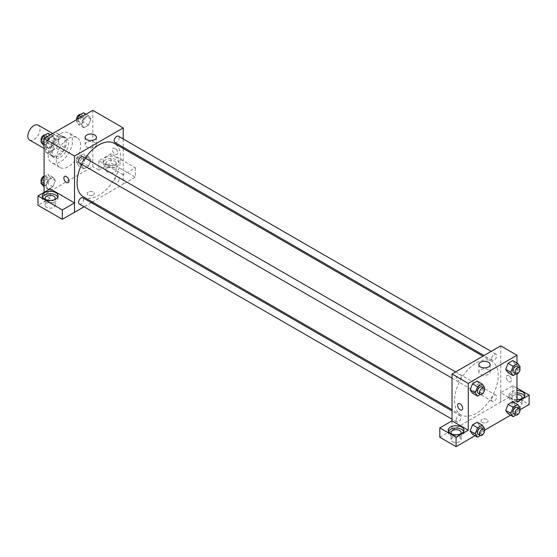 <?xml version="1.0" encoding="UTF-8"?>
<svg xmlns="http://www.w3.org/2000/svg" width="557" height="557" viewBox="0 0 557 557"><rect width="100%" height="100%" fill="white"/><g stroke="black" fill="none" stroke-linecap="round" stroke-linejoin="round"><path stroke-width="0.42" stroke-dasharray="2.79 2.09" d="M29.632 140.072A8.613 4.971 120 0 0 38.245 135.1A8.613 4.971 120 0 0 38.245 125.158M46.113 146.679A8.613 4.971 120 0 0 47.902 150.62A8.613 4.971 120 0 0 56.508 145.649A8.613 4.971 120 0 0 56.508 135.706A8.613 4.971 120 0 0 49.872 138.011A8.613 4.971 120 0 0 46.113 146.679M47.93 138.011L56.473 133.081A11.112 6.419 120 0 1 57.761 133.541A11.112 6.419 120 0 1 58.798 134.425L58.798 144.284A11.112 6.419 120 0 1 56.473 148.315L47.93 153.245A11.112 6.419 120 0 1 46.649 152.785A11.112 6.419 120 0 1 45.611 151.901L45.611 142.035A11.112 6.419 120 0 1 47.93 138.011L54.022 141.527L62.565 136.597L56.473 133.081M56.473 148.315L62.565 151.831L54.022 156.761L47.93 153.245M45.611 151.901L51.697 155.417L51.697 145.551L45.611 142.035M51.697 155.417A11.112 6.419 120 0 0 52.734 156.301A11.112 6.419 120 0 0 54.022 156.761M62.565 151.831A11.112 6.419 120 0 0 64.891 147.8L58.798 144.284M62.565 136.597A11.112 6.419 120 0 1 63.853 137.05A11.112 6.419 120 0 1 64.891 137.934L64.891 147.8M54.022 141.527A11.112 6.419 120 0 0 51.697 145.551M58.29 156.051A11.481 6.628 -60 0 1 52.553 156.621A11.481 6.628 -60 0 1 52.553 143.365A11.481 6.628 -60 0 1 64.034 136.737A11.481 6.628 -60 0 1 65.796 145.934A11.481 6.628 -60 0 1 58.29 156.051M60.323 157.227A11.481 6.628 120 0 0 67.822 147.104A11.481 6.628 120 0 0 66.06 137.906A11.481 6.628 120 0 0 57.218 140.984A11.481 6.628 120 0 0 52.205 152.534A11.481 6.628 120 0 0 54.579 157.791A11.481 6.628 120 0 0 60.323 157.227M64.891 137.934L58.798 134.425M48.146 154.881A17.218 9.942 120 0 0 51.71 162.762A17.218 9.942 120 0 0 68.936 152.82A17.218 9.942 120 0 0 68.936 132.935A17.218 9.942 120 0 0 55.665 137.551A17.218 9.942 120 0 0 48.146 154.881M56.264 159.567A17.218 9.942 120 0 0 59.829 167.448A17.218 9.942 120 0 0 77.054 157.506A17.218 9.942 120 0 0 77.054 137.621A17.218 9.942 120 0 0 63.783 142.237A17.218 9.942 120 0 0 56.264 159.567M92.796 110.356L92.796 166.599L44.087 194.72L44.087 192.374M55.352 180.621L53.006 186.665L48.32 189.373L45.973 186.038L48.32 179.995L53.006 177.293L55.352 180.621L53.006 186.665L48.32 189.373L45.973 186.038L48.32 179.995L53.006 177.293L55.352 180.621L50.276 177.697L47.93 183.733L43.244 186.442M81.531 165.506L83.877 159.469L88.563 156.761L90.909 160.096L88.563 166.132L83.877 168.841L81.531 165.506L83.877 159.469L88.563 156.761L90.909 160.096L88.563 166.132L83.877 168.841L81.531 165.506L76.462 162.581L78.802 156.538L83.487 153.829L85.834 157.165L83.487 163.208L78.802 165.909L76.462 162.581M81.531 124.448L83.877 118.411L88.563 115.703L90.909 119.038L88.563 125.074L83.877 127.783L81.531 124.448L83.877 118.411L88.563 115.703L90.909 119.038L88.563 125.074L83.877 127.783L81.531 124.448L76.462 121.517L77.326 119.282M45.973 144.98L48.32 138.937L53.006 136.228L55.352 139.563L53.006 145.607L48.32 148.315L45.973 144.98L48.32 138.937L53.006 136.228L55.352 139.563L53.006 145.607L48.32 148.315L45.973 144.98L44.087 143.887M115.118 148.434A3.586 2.075 -120 0 0 113.329 148.259A3.586 2.075 -120 0 0 113.329 152.402A3.586 2.075 -120 0 0 116.914 154.47A3.586 2.075 -120 0 0 117.464 151.595A3.586 2.075 -120 0 0 115.118 148.434A3.586 2.075 60 0 1 117.464 151.595A3.586 2.075 60 0 1 116.914 154.47A3.586 2.075 60 0 1 113.329 152.402A3.586 2.075 60 0 1 113.329 148.259A3.586 2.075 60 0 1 115.118 148.434M123.208 174.78L98.881 160.736L111.059 153.711L135.386 167.748L123.208 174.78L123.236 184.172L92.358 202.003M98.881 160.736L98.881 170.115L92.796 166.599M123.236 138.971L123.236 147.257M123.236 148.51L123.236 184.172M105.482 157.52A7.895 4.56 180 0 1 114.081 156.531A7.895 4.56 180 0 1 118.954 160.736A7.895 4.56 180 0 1 111.059 165.297A7.895 4.56 180 0 1 103.17 160.736A7.895 4.56 180 0 1 105.482 157.52M105.482 159.859A7.895 4.56 0 0 0 103.17 163.083A7.895 4.56 0 0 0 111.059 167.643A7.895 4.56 0 0 0 118.954 163.083A7.895 4.56 0 0 0 114.081 158.87A7.895 4.56 0 0 0 105.482 159.859M114.617 161.029A5.02 2.903 180 0 1 116.086 163.083A5.02 2.903 180 0 1 112.98 165.763A5.02 2.903 180 0 1 107.508 165.137A5.02 2.903 180 0 1 106.039 163.083A5.02 2.903 180 0 1 109.137 160.402A5.02 2.903 180 0 1 114.617 161.029M107.508 172.162A5.02 2.903 180 0 1 106.039 170.115A5.02 2.903 180 0 1 111.059 167.211A5.02 2.903 180 0 1 116.086 170.115A5.02 2.903 180 0 1 112.98 172.795A5.02 2.903 180 0 1 107.508 172.162M135.386 167.748L135.386 177.126L123.208 184.158M111.059 153.711L111.059 163.083L135.386 177.126M98.881 170.115L111.059 163.083M86.774 142.404A5.647 3.258 0 0 0 85.124 144.709A5.647 3.258 0 0 0 90.763 147.967A5.647 3.258 0 0 0 96.41 144.709A5.647 3.258 0 0 0 92.928 141.701A5.647 3.258 0 0 0 86.774 142.404M50.172 188.858L50.172 198.236L44.087 194.72M68.205 182.592L68.205 182.592A3.586 2.075 -120 0 0 68.205 178.449A3.586 2.075 -120 0 0 64.619 176.381L64.619 176.381M42.548 197.067A7.895 4.56 0 0 0 42.283 198.236A7.895 4.56 0 0 0 50.172 202.79A7.895 4.56 0 0 0 58.067 198.236A7.895 4.56 0 0 0 57.803 197.067M54.509 199.698A5.02 2.903 180 0 1 46.621 200.283A5.02 2.903 180 0 1 45.841 199.698M46.621 207.315A5.02 2.903 180 0 1 45.152 205.268A5.02 2.903 180 0 1 50.172 202.365A5.02 2.903 180 0 1 55.199 205.268A5.02 2.903 180 0 1 52.1 207.942A5.02 2.903 180 0 1 46.621 207.315M50.172 198.236L37.994 205.268M93.304 195.013A3.586 2.075 0 0 0 94.356 193.551A3.586 2.075 0 0 0 90.763 191.476A3.586 2.075 0 0 0 87.177 193.551A3.586 2.075 0 0 0 89.392 195.465A3.586 2.075 0 0 0 93.304 195.013A3.586 2.075 180 0 1 89.392 195.458A3.586 2.075 180 0 1 87.177 193.544A3.586 2.075 180 0 1 90.763 191.476A3.586 2.075 180 0 1 94.356 193.544A3.586 2.075 180 0 1 93.304 195.013M91.271 202.63L84.093 206.772M79.31 162.957A3.586 2.075 120 0 0 82.074 161.996A3.586 2.075 120 0 0 83.641 158.383A3.586 2.075 120 0 0 82.902 156.74M119.198 178.915A3.586 2.075 120 0 0 118.46 177.272A3.586 2.075 120 0 0 115.696 178.233A3.586 2.075 120 0 0 114.129 181.84A3.586 2.075 120 0 0 114.867 183.483A3.586 2.075 120 0 0 117.631 182.522A3.586 2.075 120 0 0 119.198 178.915M79.31 204.015A3.586 2.075 120 0 0 82.074 203.054A3.586 2.075 120 0 0 83.641 199.441A3.586 2.075 120 0 0 82.902 197.798M114.867 142.425A3.586 2.075 120 0 0 117.631 141.464A3.586 2.075 120 0 0 119.198 137.858A3.586 2.075 120 0 0 118.46 136.214M83.446 196.858A30.886 17.831 120 0 0 107.243 188.586A30.886 17.831 120 0 0 120.723 157.506A30.886 17.831 120 0 0 114.324 143.365M85.339 158.153A30.886 17.831 120 0 0 81.754 164.364M454.547 400.664A30.886 17.831 120 0 0 460.938 414.805A30.886 17.831 120 0 0 491.824 396.974A30.886 17.831 120 0 0 491.824 361.312A30.886 17.831 120 0 0 468.026 369.583A30.886 17.831 120 0 0 454.547 400.664M461.14 376.33A3.586 2.075 -60 0 1 459.574 379.937A3.586 2.075 -60 0 1 456.81 380.904A3.586 2.075 -60 0 1 456.81 376.762A3.586 2.075 -60 0 1 460.395 374.687A3.586 2.075 -60 0 1 461.14 376.33M491.622 399.787A3.586 2.075 120 0 0 492.367 401.43A3.586 2.075 120 0 0 495.953 399.362A3.586 2.075 120 0 0 495.953 395.219A3.586 2.075 120 0 0 493.189 396.18A3.586 2.075 120 0 0 491.622 399.787M456.065 420.319A3.586 2.075 120 0 0 456.81 421.962A3.586 2.075 120 0 0 460.395 419.887A3.586 2.075 120 0 0 460.395 415.745A3.586 2.075 120 0 0 457.631 416.706A3.586 2.075 120 0 0 456.065 420.319M491.622 358.729A3.586 2.075 120 0 0 492.367 360.372A3.586 2.075 120 0 0 495.953 358.297A3.586 2.075 120 0 0 495.953 354.155A3.586 2.075 120 0 0 493.189 355.122A3.586 2.075 120 0 0 491.622 358.729M452.026 420.869L452.026 430.241L512.879 395.073L529.15 404.466M500.736 345.876L500.736 402.119M481.965 422.331A3.586 2.075 0 0 0 485.871 422.784A3.586 2.075 0 0 0 488.085 420.869A3.586 2.075 0 0 0 484.499 418.794A3.586 2.075 0 0 0 480.914 420.869A3.586 2.075 0 0 0 481.965 422.331A3.586 2.075 180 0 1 480.914 420.869A3.586 2.075 180 0 1 484.499 418.794A3.586 2.075 180 0 1 488.085 420.869A3.586 2.075 180 0 1 485.871 422.777A3.586 2.075 180 0 1 481.965 422.331M513.422 406.513A5.02 2.903 0 0 0 518.894 407.146A5.02 2.903 0 0 0 521.993 404.466A5.02 2.903 0 0 0 516.973 401.562A5.02 2.903 0 0 0 511.953 404.466A5.02 2.903 0 0 0 513.422 406.513M452.535 441.666A5.02 2.903 0 0 0 458.007 442.293A5.02 2.903 0 0 0 461.105 439.619A5.02 2.903 0 0 0 456.086 436.716A5.02 2.903 0 0 0 451.066 439.619A5.02 2.903 0 0 0 452.535 441.666M475.01 435.72L484.423 430.289M510.567 415.188L519.98 409.757M439.814 437.252L452.026 430.241M521.31 398.896A5.02 2.903 180 0 1 513.422 399.48A5.02 2.903 180 0 1 511.953 397.433A5.02 2.903 180 0 1 516.973 394.53M516.973 392.873A7.895 4.56 0 0 0 511.389 394.21A7.895 4.56 0 0 0 509.077 397.433A7.895 4.56 0 0 0 516.973 401.987A7.895 4.56 0 0 0 524.868 397.433A7.895 4.56 0 0 0 524.603 396.264M516.973 399.648A7.895 4.56 180 0 1 509.077 395.087A7.895 4.56 180 0 1 511.389 391.87A7.895 4.56 180 0 1 516.973 390.534M460.423 434.049A5.02 2.903 180 0 1 452.535 434.634A5.02 2.903 180 0 1 451.748 434.049M448.462 431.417A7.895 4.56 0 0 0 448.19 432.587A7.895 4.56 0 0 0 456.086 437.141A7.895 4.56 0 0 0 463.981 432.587A7.895 4.56 0 0 0 463.716 431.417M451.992 420.848L451.992 430.227M516.973 402.119L500.701 392.727L512.879 385.695L516.973 388.062M512.879 385.695L512.879 395.073M500.701 392.727L500.701 402.098M505.707 410.405L508.061 404.361M520.154 407.919L515.086 404.995L512.739 401.66L515.093 404.988M519.709 409.082L517.815 413.962L512.739 411.031L515.086 404.995L512.732 411.031M512.739 411.031L508.054 413.74L512.739 411.031M520.154 366.861L515.086 363.93L512.739 360.602L515.093 363.923L512.732 369.973M519.709 368.024L517.815 372.905L512.739 369.973L508.054 372.682L512.739 369.973L515.086 363.93M505.707 369.347L508.061 363.303M479.528 384.462L477.175 390.499L472.496 393.207L477.182 390.499L479.528 384.462L477.182 381.127L479.528 384.462L484.597 387.394M470.15 389.872L472.503 383.836M470.15 430.93L472.503 424.894M479.528 425.52L477.182 422.185L479.528 425.513L477.175 431.564L472.496 434.265L477.182 431.564L479.528 425.52L484.597 428.451M516.973 363.046L516.973 373.907M488.489 369.723A5.647 3.258 0 0 0 482.341 369.019A5.647 3.258 0 0 0 478.853 372.027A5.647 3.258 0 0 0 484.499 375.286A5.647 3.258 0 0 0 490.146 372.027A5.647 3.258 0 0 0 488.489 369.723M461.941 409.917L461.941 409.91A3.586 2.075 -120 0 0 461.941 405.768A3.586 2.075 -120 0 0 458.355 403.7L458.355 403.7M508.854 375.752A3.586 2.075 -120 0 0 507.058 375.578A3.586 2.075 -120 0 0 507.058 379.721A3.586 2.075 -120 0 0 510.651 381.789A3.586 2.075 -120 0 0 511.201 378.92A3.586 2.075 -120 0 0 508.854 375.752A3.586 2.075 60 0 1 511.194 378.92A3.586 2.075 60 0 1 510.644 381.796A3.586 2.075 60 0 1 507.058 379.721A3.586 2.075 60 0 1 507.058 375.578A3.586 2.075 60 0 1 508.854 375.759M484.151 388.549L482.258 393.43L480.419 394.488M478.122 393.207A3.586 2.075 120 0 0 481.708 391.132A3.586 2.075 120 0 0 481.708 386.99M482.258 393.43L477.182 390.499M517.815 372.905L515.977 373.963M513.679 372.675A3.586 2.075 120 0 0 517.265 370.607A3.586 2.075 120 0 0 517.265 366.464M484.151 429.607L482.258 434.488L480.419 435.553M478.122 434.265A3.586 2.075 120 0 0 481.708 432.19A3.586 2.075 120 0 0 481.708 428.048M482.258 434.488L477.182 431.564M517.815 413.962L515.977 415.021M513.679 413.733A3.586 2.075 120 0 0 517.265 411.665A3.586 2.075 120 0 0 517.265 407.522M47.93 133.304L50.276 136.639L47.93 142.676L43.244 145.384M43.049 140.81A3.586 2.075 120 0 0 43.794 142.453A3.586 2.075 120 0 0 47.38 140.378A3.586 2.075 120 0 0 47.38 136.235A3.586 2.075 120 0 0 44.616 137.196A3.586 2.075 120 0 0 43.049 140.81M55.352 139.563L50.276 136.639M53.006 145.607L47.93 142.676M48.32 148.315L44.087 145.871M48.32 138.937L45.799 137.482M53.006 136.228L50.492 134.78M41.35 140.886A3.586 2.075 120 0 0 41.768 141.276A3.586 2.075 120 0 0 45.354 139.208A3.586 2.075 120 0 0 45.354 135.066A3.586 2.075 120 0 0 45.082 134.947M83.487 112.772L85.834 116.107L83.487 122.15L78.802 124.852L76.462 121.517M78.607 120.277A3.586 2.075 120 0 0 79.352 121.92A3.586 2.075 120 0 0 82.937 119.846A3.586 2.075 120 0 0 82.937 115.703A3.586 2.075 120 0 0 80.173 116.671A3.586 2.075 120 0 0 78.607 120.277M90.909 119.038L85.834 116.107M88.563 125.074L83.487 122.15M83.877 127.783L78.802 124.852M83.877 118.411L81.357 116.956M88.563 115.703L86.05 114.248M76.636 119.685A3.586 2.075 120 0 0 77.326 120.751A3.586 2.075 120 0 0 80.911 118.676A3.586 2.075 120 0 0 80.911 114.533A3.586 2.075 120 0 0 80.64 114.422M44.087 176.583L47.93 174.362L50.276 177.697M43.049 181.867A3.586 2.075 120 0 0 43.794 183.511A3.586 2.075 120 0 0 47.38 181.436A3.586 2.075 120 0 0 47.38 177.293A3.586 2.075 120 0 0 44.616 178.254A3.586 2.075 120 0 0 43.049 181.867M53.006 186.665L47.93 183.733M48.32 189.373L44.087 186.929M45.973 186.038L44.087 184.945M48.32 179.995L44.087 177.551M53.006 177.293L47.93 174.362M41.35 181.944A3.586 2.075 120 0 0 41.768 182.334A3.586 2.075 120 0 0 45.354 180.266A3.586 2.075 120 0 0 45.354 176.123A3.586 2.075 120 0 0 44.087 176.061M78.607 161.335A3.586 2.075 120 0 0 79.352 162.978A3.586 2.075 120 0 0 82.937 160.91A3.586 2.075 120 0 0 82.937 156.768A3.586 2.075 120 0 0 80.173 157.728A3.586 2.075 120 0 0 78.607 161.335M90.909 160.096L85.834 157.165M88.563 166.132L83.487 163.208M83.877 168.841L78.802 165.909M83.877 159.469L78.802 156.538M88.563 156.761L83.487 153.829M76.581 160.165A3.586 2.075 120 0 0 77.326 161.809A3.586 2.075 120 0 0 80.911 159.734A3.586 2.075 120 0 0 80.911 155.591A3.586 2.075 120 0 0 78.147 156.552A3.586 2.075 120 0 0 76.581 160.165M44.087 148.42L47.902 150.62M52.699 133.506L56.508 135.706M66.06 137.906L64.034 136.737M54.579 157.791L52.553 156.621M63.853 137.05L57.761 133.541M52.734 156.301L46.649 152.785M77.054 137.621L68.936 132.935M59.829 167.448L51.71 162.762M103.17 160.736L103.17 163.083M118.954 160.736L118.954 163.083M116.086 170.115L116.086 163.083M106.039 170.115L106.039 163.083M85.124 137.3L85.124 144.709M96.41 137.3L96.41 144.709M42.283 195.89L42.283 198.236M58.067 195.89L58.067 198.236M55.199 205.268L55.199 198.236M45.152 205.268L45.152 198.236M491.824 361.312L482.912 356.167M460.938 414.805L452.026 409.66M452.026 378.14L456.81 380.904M455.612 371.923L460.395 374.687M495.953 395.219L118.46 177.272M492.367 401.43L114.867 183.483M460.395 415.745L452.026 410.913M456.81 421.962L452.026 419.198M495.953 354.155L491.17 351.397M492.367 360.372L483.998 355.54M521.993 404.466L521.993 397.433M511.953 404.466L511.953 397.433M509.077 395.087L509.077 397.433M524.868 395.087L524.868 397.433M461.105 439.619L461.105 432.587M451.066 439.619L451.066 432.587M448.19 430.241L448.19 432.587M463.981 430.241L463.981 432.587M478.853 364.626L478.853 372.027M490.146 364.626L490.146 372.027M47.38 136.235L45.354 135.066M43.794 142.453L41.768 141.276M82.937 115.703L80.911 114.533M79.352 121.92L77.326 120.751M47.38 177.293L45.354 176.123M43.794 183.511L41.768 182.334M82.937 156.768L80.911 155.591M79.352 162.978L77.326 161.809"/><path stroke-width="0.84" d="M52.699 133.506L38.245 125.158A8.613 4.971 120 0 0 31.61 127.469A8.613 4.971 120 0 0 27.85 136.131A8.613 4.971 120 0 0 29.632 140.072L44.087 148.42M44.087 192.374L44.087 138.477L92.796 110.356L123.236 127.929L123.236 138.971M123.236 147.257L123.236 148.51M86.774 134.996A5.647 3.258 180 0 1 92.928 134.293A5.647 3.258 180 0 1 96.41 137.3A5.647 3.258 180 0 1 90.763 140.559A5.647 3.258 180 0 1 85.124 137.3A5.647 3.258 180 0 1 86.774 134.996M84.093 206.772L74.527 212.294L74.527 156.051L44.087 138.477M74.527 156.051L123.236 127.929M64.619 176.381A3.586 2.075 -120 0 0 64.069 179.257A3.586 2.075 -120 0 0 66.415 182.418A3.586 2.075 60 0 1 64.069 179.257A3.586 2.075 60 0 1 64.619 176.381A3.586 2.075 60 0 1 68.205 178.449A3.586 2.075 60 0 1 68.205 182.592A3.586 2.075 60 0 1 66.408 182.418A3.586 2.075 -120 0 0 68.205 182.592M74.499 202.901L50.172 188.858L37.994 195.89L62.321 209.933L74.499 202.901L74.527 212.294M44.595 192.666A7.895 4.56 180 0 1 53.194 191.685A7.895 4.56 180 0 1 58.067 195.89A7.895 4.56 180 0 1 50.172 200.45A7.895 4.56 180 0 1 42.283 195.89A7.895 4.56 180 0 1 44.595 192.666M57.803 197.067A7.895 4.56 0 0 0 52.226 193.836A7.895 4.56 0 0 0 44.595 195.013A7.895 4.56 0 0 0 42.548 197.067M45.841 199.698A5.02 2.903 180 0 1 45.152 198.236A5.02 2.903 180 0 1 48.25 195.556A5.02 2.903 180 0 1 53.73 196.182A5.02 2.903 180 0 1 55.199 198.236A5.02 2.903 180 0 1 54.509 199.698M62.321 209.933L62.321 219.305L74.499 212.28M37.994 195.89L37.994 205.268L62.321 219.305M92.358 202.003L91.271 202.63M455.612 371.923L82.902 156.74A3.586 2.075 120 0 0 79.31 158.815A3.586 2.075 120 0 0 79.31 162.957L452.026 378.14M452.026 410.913L82.902 197.798A3.586 2.075 120 0 0 80.131 198.758A3.586 2.075 120 0 0 78.572 202.372A3.586 2.075 120 0 0 79.31 204.015L452.026 419.198M491.17 351.397L118.46 136.214A3.586 2.075 120 0 0 115.696 137.175A3.586 2.075 120 0 0 114.129 140.782A3.586 2.075 120 0 0 114.867 142.425L483.998 355.54M482.912 356.167L114.324 143.365A30.886 17.831 120 0 0 85.339 158.153M81.754 164.364A30.886 17.831 120 0 0 77.047 182.724A30.886 17.831 120 0 0 83.446 196.858L452.026 409.66M452.026 420.869L439.814 427.88L456.086 437.273L468.263 430.241L452.026 420.869L452.026 373.998L500.736 345.876L516.973 355.248L516.973 363.046M439.814 427.88L439.814 437.252L456.086 446.644L475.01 435.72M484.423 430.289L510.567 415.188M519.98 409.757L529.15 404.466L529.15 395.087L516.973 402.119L516.973 373.907M516.973 394.53A5.02 2.903 180 0 1 520.523 395.379A5.02 2.903 180 0 1 521.993 397.433A5.02 2.903 180 0 1 521.31 398.896M524.603 396.264A7.895 4.56 0 0 0 516.973 392.873M516.973 390.534A7.895 4.56 180 0 1 524.868 395.087A7.895 4.56 180 0 1 516.973 399.648M451.748 434.049A5.02 2.903 180 0 1 451.066 432.587A5.02 2.903 180 0 1 456.086 429.684A5.02 2.903 180 0 1 461.105 432.587A5.02 2.903 180 0 1 460.423 434.049M463.716 431.417A7.895 4.56 0 0 0 458.133 428.187A7.895 4.56 0 0 0 450.502 429.363A7.895 4.56 0 0 0 448.462 431.417M450.502 427.017A7.895 4.56 180 0 1 459.107 426.035A7.895 4.56 180 0 1 463.981 430.241A7.895 4.56 180 0 1 456.086 434.801A7.895 4.56 180 0 1 448.19 430.241A7.895 4.56 180 0 1 450.502 427.017M456.086 437.273L456.086 446.644M516.973 388.062L529.15 395.087M513.129 407.292L508.054 404.361L512.739 401.66L508.054 404.361L505.707 410.405L508.054 413.74L505.707 410.405L510.783 413.336L513.129 407.292L517.815 404.584L520.154 407.919L519.709 409.082M515.977 373.963L513.129 375.606L508.054 372.682L505.707 369.354L508.054 363.303L512.739 360.602L508.054 363.303L513.129 366.234L517.815 363.526L520.154 366.861L519.709 368.024M480.419 394.488L477.572 396.138L472.496 393.207L470.15 389.879L472.496 383.836L477.182 381.127L472.496 383.836L477.572 386.76L482.258 384.058L484.597 387.394L484.151 388.549M477.572 427.825L472.496 424.894L477.182 422.185L472.496 424.894L470.15 430.93L472.496 434.265L470.15 430.93L475.225 433.861L477.572 427.825L482.258 425.116L484.597 428.451L484.151 429.607M468.263 430.241L468.263 383.369L516.973 355.248M488.489 362.322A5.647 3.258 180 0 1 490.146 364.626A5.647 3.258 180 0 1 484.499 367.885A5.647 3.258 180 0 1 478.853 364.626A5.647 3.258 180 0 1 482.341 361.611A5.647 3.258 180 0 1 488.489 362.322M468.263 383.369L452.026 373.998M458.355 403.7A3.586 2.075 -120 0 0 457.805 406.575A3.586 2.075 -120 0 0 460.145 409.736A3.586 2.075 60 0 1 457.798 406.575A3.586 2.075 60 0 1 458.348 403.7A3.586 2.075 60 0 1 461.941 405.774A3.586 2.075 60 0 1 461.941 409.917A3.586 2.075 60 0 1 460.145 409.736A3.586 2.075 -120 0 0 461.941 409.91M477.572 396.138L475.225 392.803L477.572 386.76M483.734 388.159L481.708 386.99A3.586 2.075 120 0 0 478.943 387.951A3.586 2.075 120 0 0 477.377 391.564A3.586 2.075 120 0 0 478.122 393.207L480.148 394.377A3.586 2.075 120 0 0 483.734 392.302A3.586 2.075 120 0 0 483.734 388.159A3.586 2.075 120 0 0 480.969 389.12A3.586 2.075 120 0 0 479.403 392.734A3.586 2.075 120 0 0 480.148 394.377M472.496 393.207L470.15 389.872L475.225 392.803M482.258 384.058L477.182 381.127M513.129 375.606L510.783 372.271L513.129 366.234M519.291 367.634L517.265 366.464A3.586 2.075 120 0 0 514.501 367.425A3.586 2.075 120 0 0 512.934 371.032A3.586 2.075 120 0 0 513.679 372.675L515.705 373.844A3.586 2.075 120 0 0 519.291 371.777A3.586 2.075 120 0 0 519.291 367.634A3.586 2.075 120 0 0 516.527 368.595A3.586 2.075 120 0 0 514.96 372.201A3.586 2.075 120 0 0 515.705 373.844M508.054 372.682L505.707 369.347L510.783 372.271M517.815 363.526L512.739 360.602M480.419 435.553L477.572 437.196L475.225 433.861M483.734 429.224L481.708 428.048A3.586 2.075 120 0 0 478.943 429.008A3.586 2.075 120 0 0 477.377 432.622A3.586 2.075 120 0 0 478.122 434.265L480.148 435.435A3.586 2.075 120 0 0 483.734 433.367A3.586 2.075 120 0 0 483.734 429.224A3.586 2.075 120 0 0 480.969 430.185A3.586 2.075 120 0 0 479.403 433.792A3.586 2.075 120 0 0 480.148 435.435M477.572 437.196L472.496 434.265M482.258 425.116L477.182 422.185M515.977 415.021L513.129 416.664L510.783 413.336M519.291 408.692L517.265 407.522A3.586 2.075 120 0 0 514.501 408.483A3.586 2.075 120 0 0 512.934 412.089A3.586 2.075 120 0 0 513.679 413.733L515.705 414.909A3.586 2.075 120 0 0 519.291 412.834A3.586 2.075 120 0 0 519.291 408.692A3.586 2.075 120 0 0 516.527 409.653A3.586 2.075 120 0 0 514.96 413.266A3.586 2.075 120 0 0 515.705 414.909M513.129 416.664L508.054 413.74M517.815 404.584L512.739 401.66M44.087 145.871L40.905 142.049L43.244 136.005L47.93 133.304L50.492 134.78M44.087 143.887L40.905 142.049M45.799 137.482L43.244 136.005M45.082 134.947A3.586 2.075 120 0 0 42.423 136.207A3.586 2.075 120 0 0 41.023 139.633A3.586 2.075 120 0 0 41.35 140.886M77.326 119.282L78.802 115.48L83.487 112.772L86.05 114.248M81.357 116.956L78.802 115.48M80.64 114.422A3.586 2.075 120 0 0 77.98 115.675A3.586 2.075 120 0 0 76.581 119.107A3.586 2.075 120 0 0 76.636 119.685M44.087 186.929L40.905 183.107L43.244 177.07L44.087 176.583M44.087 184.945L40.905 183.107M44.087 177.551L43.244 177.07M44.087 176.061A3.586 2.075 120 0 0 41.023 180.691A3.586 2.075 120 0 0 41.35 181.944"/></g></svg>
